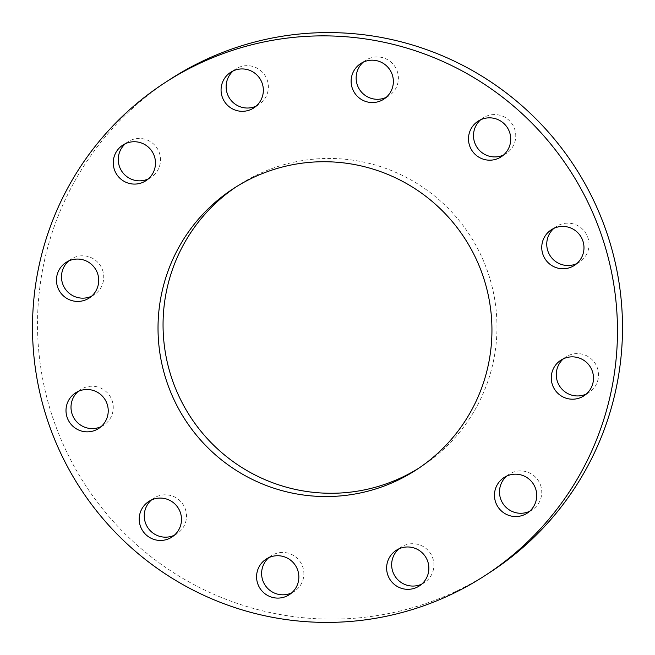 <?xml version="1.0" encoding="UTF-8"?>
<svg xmlns="http://www.w3.org/2000/svg" width="655" height="655" viewBox="0 0 655 655"><rect width="100%" height="100%" fill="white"/><g stroke="black" fill="none" stroke-linecap="round" stroke-linejoin="round"><path stroke-width="0.49" stroke-dasharray="3.27 2.46" d="M148.349 178.88A21.222 21.083 -123.1 0 0 158.346 150.396A21.222 21.083 -123.1 0 0 125.416 143.674M91.577 296.207A21.222 21.083 -123.1 0 0 101.574 267.723A21.222 21.083 -123.1 0 0 68.644 261.001M101.091 426.642A21.222 21.083 -123.1 0 0 111.088 398.158A21.222 21.083 -123.1 0 0 78.158 391.436M174.345 535.225A21.222 21.083 -123.1 0 0 184.342 506.741A21.222 21.083 -123.1 0 0 151.411 500.019M291.704 592.865A21.222 21.083 -123.1 0 0 301.701 564.381A21.222 21.083 -123.1 0 0 268.771 557.659M421.73 584.121A21.222 21.083 -123.1 0 0 431.735 555.636A21.222 21.083 -123.1 0 0 398.805 548.915M529.584 511.326A21.222 21.083 -123.1 0 0 539.581 482.841A21.222 21.083 -123.1 0 0 506.651 476.119M586.356 393.999A21.222 21.083 -123.1 0 0 596.353 365.515A21.222 21.083 -123.1 0 0 563.423 358.793M576.842 263.564A21.222 21.083 -123.1 0 0 586.839 235.079A21.222 21.083 -123.1 0 0 553.909 228.358M503.589 154.981A21.222 21.083 -123.1 0 0 513.585 126.497A21.222 21.083 -123.1 0 0 480.655 119.775M386.229 97.341A21.222 21.083 -123.1 0 0 396.226 68.857A21.222 21.083 -123.1 0 0 363.296 62.135M256.195 106.085A21.222 21.083 -123.1 0 0 266.2 77.601A21.222 21.083 -123.1 0 0 233.27 70.879M235.964 186.97A167.737 166.632 56.9 0 1 238.461 185.308A167.737 166.632 56.9 0 1 275.149 167.418A167.737 166.632 56.9 0 1 479.796 252.814A167.737 166.632 56.9 0 1 421.566 466.417A167.737 166.632 56.9 0 1 419.036 468.03M490.399 572.085A293.849 291.909 56.9 0 1 426.127 603.427A293.849 291.909 56.9 0 1 67.621 453.833A293.849 291.909 56.9 0 1 169.637 79.64M150.977 177.423L145.95 180.698M94.205 294.75L89.178 298.025M103.719 425.185L98.692 428.46M176.973 533.768L171.946 537.043M294.341 591.408L289.305 594.683M424.366 582.663L419.339 585.938M532.212 509.868L527.185 513.143M588.984 392.541L583.957 395.816M579.47 262.106L574.443 265.381M506.225 153.524L501.19 156.799M388.857 95.884L383.83 99.159M258.831 104.628L253.804 107.903M416.539 469.692L421.566 466.417M233.434 188.583L238.461 185.308M235.661 69.062L230.634 72.337M365.695 60.317L360.659 63.592M483.054 117.957L478.027 121.232M556.308 226.54L551.281 229.815M565.822 356.975L560.795 360.25M509.05 474.302L504.022 477.577M401.196 547.097L396.169 550.372M271.17 555.841L266.143 559.116M153.81 498.201L148.775 501.476M80.557 389.619L75.53 392.894M71.043 259.183L66.016 262.459M127.815 141.857L122.788 145.132"/><path stroke-width="0.98" d="M141.308 182.958A21.222 21.083 -123.1 0 0 153.319 153.671A21.222 21.083 -123.1 0 0 122.788 145.132A21.222 21.083 -123.1 0 0 141.308 182.958M125.416 143.674A21.222 21.083 -123.1 0 0 148.349 178.88M84.536 300.293A21.222 21.083 -123.1 0 0 96.547 270.998A21.222 21.083 -123.1 0 0 66.016 262.459A21.222 21.083 -123.1 0 0 84.536 300.293M68.644 261.001A21.222 21.083 -123.1 0 0 91.577 296.207M94.05 430.72A21.222 21.083 -123.1 0 0 106.061 401.433A21.222 21.083 -123.1 0 0 75.53 392.894A21.222 21.083 -123.1 0 0 94.05 430.72M78.158 391.436A21.222 21.083 -123.1 0 0 101.091 426.642M167.303 539.311A21.222 21.083 -123.1 0 0 179.314 510.016A21.222 21.083 -123.1 0 0 148.775 501.476A21.222 21.083 -123.1 0 0 167.303 539.311M151.411 500.019A21.222 21.083 -123.1 0 0 174.345 535.225M284.671 596.951A21.222 21.083 -123.1 0 0 296.674 567.656A21.222 21.083 -123.1 0 0 266.143 559.116A21.222 21.083 -123.1 0 0 284.671 596.951M268.771 557.659A21.222 21.083 -123.1 0 0 291.704 592.865M414.697 588.198A21.222 21.083 -123.1 0 0 426.7 558.911A21.222 21.083 -123.1 0 0 396.169 550.372A21.222 21.083 -123.1 0 0 414.697 588.198M398.805 548.915A21.222 21.083 -123.1 0 0 421.73 584.121M522.543 515.411A21.222 21.083 -123.1 0 0 534.554 486.116A21.222 21.083 -123.1 0 0 504.022 477.577A21.222 21.083 -123.1 0 0 522.543 515.411M506.651 476.119A21.222 21.083 -123.1 0 0 529.584 511.326M579.315 398.076A21.222 21.083 -123.1 0 0 591.326 368.79A21.222 21.083 -123.1 0 0 560.795 360.25A21.222 21.083 -123.1 0 0 579.315 398.076M563.423 358.793A21.222 21.083 -123.1 0 0 586.356 393.999M569.801 267.641A21.222 21.083 -123.1 0 0 581.812 238.355A21.222 21.083 -123.1 0 0 551.281 229.815A21.222 21.083 -123.1 0 0 569.801 267.641M553.909 228.358A21.222 21.083 -123.1 0 0 576.842 263.564M496.555 159.059A21.222 21.083 -123.1 0 0 508.558 129.772A21.222 21.083 -123.1 0 0 478.027 121.232A21.222 21.083 -123.1 0 0 496.555 159.059M480.655 119.775A21.222 21.083 -123.1 0 0 503.589 154.981M379.188 101.419A21.222 21.083 -123.1 0 0 391.199 72.132A21.222 21.083 -123.1 0 0 360.659 63.592A21.222 21.083 -123.1 0 0 379.188 101.419M363.296 62.135A21.222 21.083 -123.1 0 0 386.229 97.341M249.162 110.171A21.222 21.083 -123.1 0 0 261.173 80.876A21.222 21.083 -123.1 0 0 230.634 72.337A21.222 21.083 -123.1 0 0 249.162 110.171M233.27 70.879A21.222 21.083 -123.1 0 0 256.195 106.085M419.036 468.03A167.737 166.632 56.9 0 1 384.878 484.307A167.737 166.632 56.9 0 1 180.903 400.262A167.737 166.632 56.9 0 1 235.964 186.97M270.122 170.693A167.737 166.632 56.9 0 1 474.769 256.089A167.737 166.632 56.9 0 1 416.539 469.692A167.737 166.632 56.9 0 1 379.851 487.582A167.737 166.632 56.9 0 1 175.204 402.186A167.737 166.632 56.9 0 1 233.434 188.583A167.737 166.632 56.9 0 1 270.122 170.693M421.1 606.702A293.849 291.909 56.9 0 1 62.593 457.108A293.849 291.909 56.9 0 1 164.601 82.915A293.849 291.909 56.9 0 1 228.873 51.573A293.849 291.909 56.9 0 1 587.379 201.167A293.849 291.909 56.9 0 1 485.363 575.36A293.849 291.909 56.9 0 1 421.1 606.702M164.601 82.915L169.637 79.64A293.849 291.909 56.9 0 1 233.9 48.298A293.849 291.909 56.9 0 1 592.407 197.892A293.849 291.909 56.9 0 1 490.399 572.085L485.363 575.36"/></g></svg>
